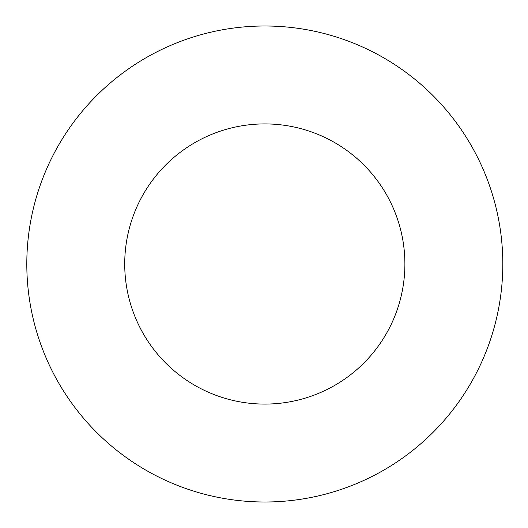 <?xml version="1.0" encoding="UTF-8"?>
<svg xmlns="http://www.w3.org/2000/svg" width="528" height="528" viewBox="0 0 528 528"><rect width="100%" height="100%" fill="white"/><g stroke="black" fill="none" stroke-linecap="round" stroke-linejoin="round"><path stroke-width="0.79" d="M124.72 264A140.078 140.078 0 0 0 334.844 385.315A140.078 140.078 0 0 0 334.844 142.685A140.078 140.078 0 0 0 124.72 264M26.803 264A238.003 238.003 0 0 0 383.803 470.118A238.003 238.003 0 0 0 383.803 57.882A238.003 238.003 0 0 0 26.803 264"/></g></svg>
